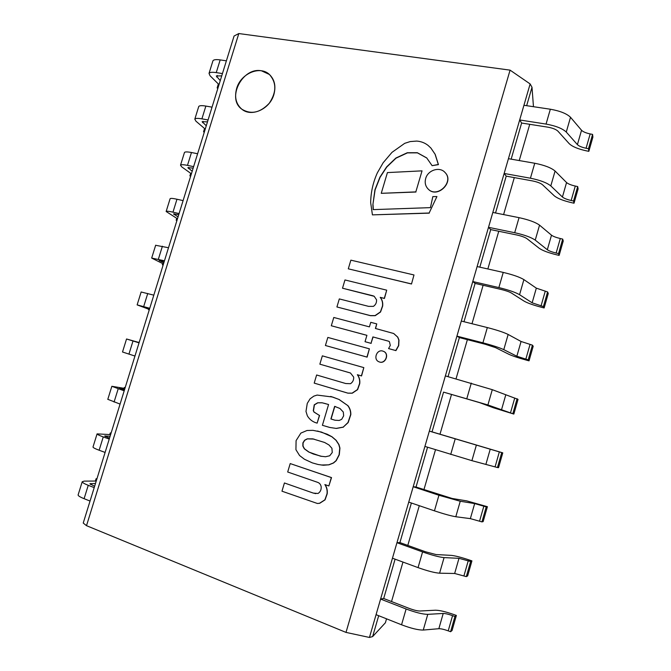 <?xml version="1.0" encoding="UTF-8"?>
<svg xmlns="http://www.w3.org/2000/svg" width="671" height="671" viewBox="0 0 671 671"><rect width="100%" height="100%" fill="white"/><g stroke="black" fill="none" stroke-linecap="round" stroke-linejoin="round"><path stroke-width="1.01" d="M432.107 165.67L426.722 157.928L417.303 152.711L407.289 152.736L395.873 158.037L386.63 166.886L379.929 177.152L374.938 189.792L372.883 204.705L373.168 209.62L430.43 207.633L432.829 196.611L436.922 196.569L429.138 213.017L372.422 214.871L370.677 202.709C370.786 192.468 373.009 182.504 377.362 172.816L383.166 162.734L391.99 152.351L404.714 143.334L410.199 141.573L416.733 141.078C421.027 141.405 424.802 142.848 428.064 145.397L430.866 148.023L435.068 154.213L438.314 164.487L432.107 165.67L438.44 164.63L435.202 154.364L430.933 148.098M429.138 213.017L436.922 196.569M372.422 214.871L429.272 213.143M372.883 204.705L375.089 189.918L380.08 177.287L386.781 167.02L396.024 158.171L407.431 152.879L417.437 152.854L426.865 158.071M373.311 209.62L373.034 204.823M422.042 170.853L415.827 191.889L381.245 193.323L387.419 172.59L422.042 170.853L415.827 191.889M381.245 193.323L415.97 192.023M428.241 189.13L428.308 189.197C437.4 198.859 454.678 181.883 445.125 172.581L445.058 172.506M425.674 178.545C427.804 170.115 439.698 166.299 444.99 172.439C454.552 181.749 437.266 198.733 428.173 189.063C425.422 186.202 424.592 182.697 425.674 178.545M327.834 337.429L369.385 348.819L366.945 357.064L325.418 345.506L327.834 337.429M325.418 345.506L367.112 357.131L369.385 348.819M357.5 374.779L361.552 375.945L363.833 367.616L361.392 375.886L357.341 374.72C359.211 377.295 359.958 380.256 359.572 383.594L359.74 383.653C360.126 380.314 359.379 377.354 357.5 374.779L357.341 374.72M347.905 393.164L352.283 393.198L357.618 389.625L359.74 383.653M359.572 383.594L357.45 389.574L352.116 393.147L347.821 393.139L314.204 383.107L347.461 393.013M314.204 383.107L316.628 374.988L345.75 383.535L350.53 383.695C352.837 382.109 353.877 379.887 353.651 377.043L350.455 372.992L319.857 364.177L350.539 373.026M319.857 364.177L322.34 355.848L363.833 367.616M382.764 351.067L383.468 351.327C389.742 353.802 385.104 364.63 378.981 361.795C372.925 359.597 376.624 349.096 382.764 351.067M379.065 361.82L379.14 361.854C385.255 364.697 389.893 353.869 383.627 351.394L383.544 351.361M380.373 297.438L384.449 298.452L386.714 290.174L384.29 298.36L380.214 297.345C382.109 299.82 382.873 302.696 382.504 305.984L382.655 306.068C383.032 302.78 382.269 299.903 380.373 297.438L380.214 297.345M382.504 305.984L380.398 311.914L375.055 315.596L370.342 315.605L336.917 306.966L370.501 315.689L375.206 315.68L380.549 311.998L382.655 306.068M336.917 306.966L339.316 298.922L368.614 306.37L373.42 306.37C375.726 304.743 376.767 302.529 376.523 299.744L374.175 296.263L372.9 295.768L342.504 288.211L374.259 296.314M342.504 288.211L344.969 279.958L386.714 290.174M376.75 323.892L375.399 328.463L393.676 333.504L397.618 337.06L398.826 339.979L398.549 345.59L395.781 350.547L388.576 348.584L390.296 345.431L389.423 341.707L388.618 341.204L372.9 336.917L371.013 343.326L365.032 341.698L366.92 335.315L331.306 325.762L333.781 317.475L369.411 326.878L370.761 322.323L376.75 323.892L375.567 328.505M372.9 336.917L388.694 341.237M371.013 343.326L373.059 336.993M365.032 341.698L371.172 343.393M331.306 325.762L366.911 335.341M388.576 348.584L395.932 350.614L398.7 345.657L398.977 340.054L397.769 337.136L393.751 333.546M411.508 284.001L413.99 274.967L411.508 284.001L348.291 268.828L350.874 260.155L413.99 274.967M411.365 283.9L348.291 268.828M328.865 485.955L324.856 484.571C326.702 487.305 327.423 490.375 327.02 493.789L324.881 499.836L319.555 503.258L317.4 503.485L281.971 491.197L284.429 482.969L313.298 493.093L318.037 493.479C320.344 491.952 321.384 489.721 321.174 486.785C320.78 484.546 319.597 483.061 317.635 482.34L287.691 472.007L290.207 463.577L331.34 477.576L328.865 485.955L331.524 477.593L290.207 463.577M313.298 493.093L284.429 482.969M315.806 493.638L313.474 493.11M317.492 503.485L319.74 503.267L325.058 499.845L327.196 493.806C327.599 490.426 326.886 487.372 325.074 484.647M313.919 412.019L319.421 415.433L317.131 423.141L315.311 422.562C311.931 421.296 309.281 419.048 307.36 415.827L305.984 411.432L307.259 403.414L310.086 398.826L313.827 396.133L317.131 395.076L332.615 397.031L338.922 399.43L347.662 405.494C349.725 408.06 350.732 411.08 350.665 414.544L347.981 422.537L343.233 427.108L336.146 428.408L329.738 427.444L322.399 425.305L328.572 404.512L322.055 402.768L317.668 402.776L314.229 404.823L313.282 410.769L314.103 412.061L313.466 410.811L314.414 404.873L317.844 402.818L322.239 402.818L325.796 403.707M343.661 415.802L343.3 412.028L339.971 408.496L334.636 406.366L330.895 418.964L334.997 420.222L339.199 420.457L341.698 419.325L343.661 415.802M334.049 419.954L331.071 419.006L334.812 406.416L335.542 406.592M335.089 420.247L334.217 419.996M347.662 405.494L339.09 399.48L330.694 396.41M350.665 414.544L350.832 414.586C350.899 411.122 349.901 408.111 347.838 405.544M343.233 427.108L348.157 422.579L350.832 414.586M329.83 427.461L336.322 428.442L343.409 427.15M319.379 415.408L314.103 412.061M317.131 423.141L319.564 415.458M321.25 465.011L328.882 464.844L333.504 463.007L336.213 460.683L339.283 454.787L339.937 448.094L338.947 444.563L336.137 440.302L331.969 436.746L327.23 434.229L317.5 431.017M321.795 456.406L313.374 454.024L308.954 452.061L304.475 448.807L303.04 446.081L303.082 442.902L304.777 440.26L307.427 438.876L314.02 439.086M312.686 438.851L307.243 438.842L304.592 440.226L302.898 442.868L302.856 446.056L304.29 448.782L308.769 452.028L320.553 456.188L325.51 456.75L329.713 455.777L332.254 452.506L331.927 448.295L328.991 444.982L324.613 442.474L312.871 438.893M321.468 432.074L331.793 436.712L335.97 440.268L338.78 444.538L339.761 448.069L339.107 454.753L336.037 460.658L333.328 462.982L328.706 464.818L323.338 465.246L318.071 464.491L312.325 462.881L304.416 459.232L299.576 455.534L295.928 449.696L296.087 440.629L300.876 433.097L307.033 430.488L313.005 430.346L321.652 432.116M261.447 70.791C242.399 66.89 226.32 98.461 241.845 109.205C251.071 114.775 260.205 112.795 269.247 103.267C276.586 92.263 276.645 82.676 269.415 74.481L261.447 70.791M346.001 632.401L369.453 637.45L530.132 83.934L510.077 70.136L238.809 33.55L234.07 36.024L83.229 523.053L86.509 525.678L346.001 632.401L510.077 70.136M238.809 33.55L86.509 525.678M236.645 88.48C240.688 73.634 259.87 65.263 269.415 74.481C274.615 79.555 276.1 86.232 273.877 94.527C269.885 109.138 251.432 117.433 241.845 109.205C236.033 104.131 234.296 97.228 236.645 88.48M529.738 124.311L519.237 160.562M514.305 177.605L503.594 214.586M498.763 231.26L487.842 268.97M483.12 285.276L471.99 323.724M467.377 339.652L456.028 378.847M451.524 394.389L439.975 434.271M435.504 449.713L423.938 489.654M419.291 505.691L407.792 545.414M402.969 562.063L391.529 601.552M386.53 618.821L385.389 622.772L372.631 636.586L369.453 637.45L530.132 83.934L532.002 87.272L526.66 105.683L532.002 87.272L533.462 106.697M521.627 123.036L511.151 159.153L521.627 123.036L547.821 127.154C552.602 128.027 555.957 129.352 557.878 131.113L569.201 143.661C572.329 146.63 578.075 149.029 586.446 150.858L588.836 151.336L588.484 148.736L586.077 148.257C581.849 147.335 578.964 146.127 577.412 144.634L566.274 132.061C562.449 128.496 555.714 125.838 546.051 124.076L519.681 119.958L521.627 123.036M506.219 176.137L495.533 212.975L506.219 176.137L532.321 180.885C537.102 181.849 540.474 183.124 542.462 184.701L554.254 195.798C557.484 198.448 563.279 200.738 571.642 202.684L574.024 203.204L573.562 201.006L571.155 200.486C566.936 199.505 564.026 198.348 562.424 197.022L550.807 185.909C546.865 182.73 540.071 180.163 530.425 178.209L504.147 173.462L506.219 176.137M490.711 229.599L479.815 267.167L490.711 229.599L516.72 234.967C521.484 236.033 524.89 237.266 526.936 238.65L539.199 248.27C542.537 250.593 548.383 252.791 556.745 254.846L559.128 255.408L558.54 253.613L556.142 253.051C551.923 252.011 548.979 250.912 547.326 249.746L535.24 240.117C531.164 237.324 524.319 234.858 514.699 232.711L488.513 227.318L490.711 229.599M475.102 283.414L463.988 321.719L475.102 283.414L501.019 289.427C505.775 290.585 509.205 291.768 511.31 292.959L524.051 301.094C527.498 303.082 533.395 305.171 541.749 307.352L544.131 307.955L543.418 306.572L532.137 302.814L519.564 294.695C515.362 292.296 508.467 289.922 498.863 287.582L472.77 281.543L475.102 283.414M459.383 337.588L448.052 376.641L459.383 337.588L485.208 344.248L495.584 347.637L508.811 354.254C512.359 355.915 518.314 357.895 526.66 360.201L529.033 360.839L528.203 359.874L516.846 356.234L503.787 349.641C499.459 347.637 492.497 345.364 482.919 342.822L456.926 336.129L459.383 337.588M443.556 392.124L432.032 431.856L429.348 431.126L424.911 446.408L471.906 460.658L497.471 467.536L501.723 452.615L502.772 452.858L432.032 431.856L443.556 392.124L479.748 402.684L493.462 407.775L513.835 414.074L487.901 404.957L443.556 392.124M427.57 447.238L416.028 487.029L413.21 486.727L408.74 502.109L434.439 510.841C443.942 513.994 451.063 515.957 455.802 516.737L470.354 518.633L481.946 521.895L486.232 506.882L487.406 506.697L466.756 500.885L452.179 498.478L416.028 487.029L427.57 447.238M411.39 503.015L399.908 542.579L396.955 542.705L392.46 558.197L418.05 567.616C427.536 570.987 434.716 572.841 439.589 573.193L454.653 573.487L466.32 576.624L470.639 561.51L471.931 560.889L469.574 560.084C461.254 557.307 455.106 555.739 451.13 555.37L436.049 554.556L425.364 551.73L399.908 542.579L411.39 503.015M395.093 559.169L383.686 598.498L380.591 599.06L376.062 614.661L401.552 624.785C411.013 628.366 418.243 630.119 423.258 630.052L438.851 628.702C440.897 628.652 444.026 629.364 448.22 630.849L450.593 631.721L454.938 616.498L456.364 615.441L454.007 614.594C445.695 611.684 439.488 610.224 435.404 610.216L419.803 611.013C417.312 610.979 413.722 610.09 409.033 608.345L383.686 598.498L395.093 559.169M378.696 615.71L372.631 636.586L378.696 615.71M218.352 83.992L217.136 87.943L217.849 88.421M217.966 88.035L217.136 87.943M222.445 73.575L216.247 72.602C212.078 71.998 209.671 72.267 209.025 73.399L210.04 75.731L219.014 84.647M226.387 60.835L220.18 59.904C216.012 59.325 213.596 59.635 212.925 60.835L212.858 61.069M220.256 80.621L216.297 75.982L221.732 75.865M519.681 119.958L523.942 105.28L550.337 109.222C560.008 110.933 566.735 113.617 570.518 117.282L581.531 130.258C583.065 131.801 585.942 133.017 590.17 133.923L592.577 134.393L592.896 137.094L588.836 151.336M592.577 134.393L588.484 148.736M204.563 128.53L203.548 131.784L204.278 132.221M204.378 131.902L203.548 131.784M208.077 119.966L201.904 118.851C197.752 118.138 195.395 118.247 194.808 119.17L195.932 121.174L205.242 129.109M212.044 107.15L205.863 106.077C201.711 105.397 199.337 105.548 198.733 106.53L198.675 106.731M206.274 125.787L202.122 121.694L207.49 121.862M504.147 173.462L508.433 158.683L534.745 163.254C544.391 165.158 551.168 167.75 555.076 171.03L566.559 182.546C568.152 183.921 571.055 185.095 575.282 186.06L577.681 186.572L578.117 188.878L574.024 203.204M577.681 186.572L573.562 201.006M190.69 173.311L189.893 175.869L190.639 176.263M190.715 176.012L189.893 175.869M193.617 166.634L187.477 165.368C183.351 164.546 181.027 164.496 180.516 165.2L181.74 166.886L191.394 173.814M197.609 153.743L191.461 152.518C187.326 151.73 184.995 151.721 184.466 152.493L184.416 152.653M192.208 171.206L187.872 167.666L193.156 168.119M488.513 227.318L492.833 212.439L519.044 217.656C528.673 219.744 535.5 222.244 539.543 225.146L551.495 235.177C553.139 236.393 556.066 237.509 560.293 238.532L562.692 239.086L563.246 240.99L559.128 255.408M562.692 239.086L558.54 253.613M176.741 218.343L176.163 220.197L176.926 220.549M176.976 220.365L176.163 220.197M179.082 213.571L172.967 212.153C168.866 211.222 166.584 211.004 166.14 211.499L177.471 218.78M183.099 200.604L176.976 199.237C172.866 198.331 170.577 198.163 170.107 198.717L170.073 198.834M178.058 216.884L173.537 213.906L178.746 214.653M472.77 281.543L477.123 266.563L503.242 272.418C512.845 274.707 519.731 277.106 523.9 279.614L536.33 288.153L547.595 291.944L548.274 293.437L544.131 307.955M547.595 291.944L543.418 306.572M162.709 263.628L162.357 264.768L163.128 265.079M163.162 264.961L162.357 264.768M164.462 260.784L151.68 258.067L163.472 263.988M168.496 247.742L155.647 245.284M163.833 262.822L159.111 260.407L164.252 261.447M456.926 336.129L461.304 321.048L487.331 327.565C496.909 330.048 503.854 332.346 508.148 334.46L521.065 341.48L532.405 345.146L533.202 346.236L529.033 360.839M532.405 345.146L528.203 359.874M148.601 309.163L149.264 309.851M149.272 309.809L148.476 309.583M149.75 308.274L137.136 304.894L149.39 309.448M153.818 295.156L141.136 291.994M149.524 309.021L144.609 307.184L149.675 308.517M440.973 391.084L445.376 375.903L492.288 389.675L518.037 399.371L513.835 414.074M517.115 398.7L512.887 413.529M139.165 342.453L138.335 342.319M139.04 342.847L126.542 338.989L139.14 342.546M134.955 356.041L122.508 351.998L126.542 338.989M139.107 342.655L134.057 341.237L139.065 342.789M138.369 342.21L139.174 342.436M502.772 452.858L498.545 467.662L497.471 467.536M429.348 431.126L501.723 452.615M125.141 387.729L124.353 387.452L124.093 388.299M124.185 390.824L111.856 386.295L124.923 388.45M120.075 404.093L107.813 399.32M124.655 389.314L119.404 388.475L124.336 390.329M124.353 387.452L125.167 387.645M487.406 506.697L483.145 521.593L481.946 521.895M413.21 486.727L438.935 495.257L460.247 501.245L474.665 503.577L486.232 506.882M111.042 433.256L110.254 432.954L109.767 434.548M109.239 439.077L103.259 436.922C99.258 435.462 97.194 434.447 97.077 433.877L110.623 434.615M105.104 452.43L99.132 450.233C95.139 448.74 93.093 447.674 92.992 447.037L93.026 446.936M110.119 436.234L104.676 435.999L109.524 438.155M110.254 432.954L111.092 433.097M471.931 560.889L467.653 575.886L466.32 576.624M396.955 542.705L422.579 551.931C432.065 555.236 439.228 557.131 444.068 557.601L458.989 558.331L470.639 561.51M96.867 479.035L96.087 478.717L95.357 481.048M94.208 487.624L88.253 485.309C84.278 483.732 82.265 482.541 82.214 481.736L84.185 481.124L96.238 481.048M90.048 501.052L84.101 498.687C80.134 497.077 78.13 495.844 78.104 494.972L78.146 494.821M95.5 483.439L89.855 483.791L94.628 486.257M96.087 478.717L96.934 478.809M456.364 615.441L452.053 630.539L450.593 631.721M380.591 599.06L406.114 608.991C415.575 612.514 422.797 614.3 427.771 614.342L443.212 613.453C445.25 613.445 448.362 614.175 452.564 615.643L454.938 616.498M220.18 59.904L216.247 72.602M217.303 75.471L216.792 77.123M550.337 109.222L546.051 124.076M570.518 117.282L566.274 132.061M581.531 130.258L577.412 144.634M590.17 133.923L586.077 148.257M205.863 106.077L201.904 118.851M203.087 121.308L202.667 122.676M534.745 163.254L530.425 178.209M555.076 171.03L550.807 185.909M566.559 182.546L562.424 197.022M575.282 186.06L571.155 200.486M191.461 152.518L187.477 165.368M188.794 167.415L188.467 168.488M519.044 217.656L514.699 232.711M539.543 225.146L535.24 240.117M551.495 235.177L547.326 249.746M560.293 238.532L556.142 253.051M176.976 199.237L172.967 212.153M174.418 213.789L174.183 214.569M503.242 272.418L498.863 287.582M523.9 279.614L519.564 294.695M536.33 288.153L532.137 302.814M545.204 291.348L541.027 305.968M162.399 246.215L158.373 259.216M159.966 260.423L159.815 260.91M487.331 327.565L482.919 342.822M508.148 334.46L503.787 349.641M521.065 341.48L516.846 356.234M530.015 344.517L525.812 359.228M147.746 293.479L143.695 306.546M471.302 383.082L466.873 398.448M492.288 389.675L487.901 404.957M505.699 395.152L501.447 410.015M514.732 398.029L510.497 412.833M133.001 341.011L128.924 354.162M455.173 438.977L450.711 454.452M476.326 445.267L471.906 460.658M490.233 449.184L485.955 464.139M499.341 451.893L495.089 466.798M118.18 388.828L114.07 402.055M438.935 495.257L434.439 510.841M460.247 501.245L455.802 516.737M474.665 503.577L470.354 518.633M483.858 506.119L479.564 521.124M103.259 436.922L99.132 450.233M105.573 435.865L105.372 436.527M422.579 551.931L418.05 567.616M444.068 557.601L439.589 573.193M458.989 558.331L454.653 573.487M468.266 560.696L463.946 575.802M88.253 485.309L84.101 498.687M90.811 483.489L90.51 484.47M406.114 608.991L401.552 624.785M427.771 614.342L423.258 630.052M443.212 613.453L438.851 628.702M452.564 615.643L448.22 630.849M212.925 60.835L209.025 73.399M198.733 106.53L194.808 119.17M184.466 152.493L180.516 165.2M170.107 198.717L166.14 211.499M155.672 245.2L151.68 258.067M141.153 291.96L137.136 304.894M111.856 386.295L107.788 399.379M97.077 433.877L92.992 447.037M82.214 481.736L78.104 494.972"/></g></svg>

